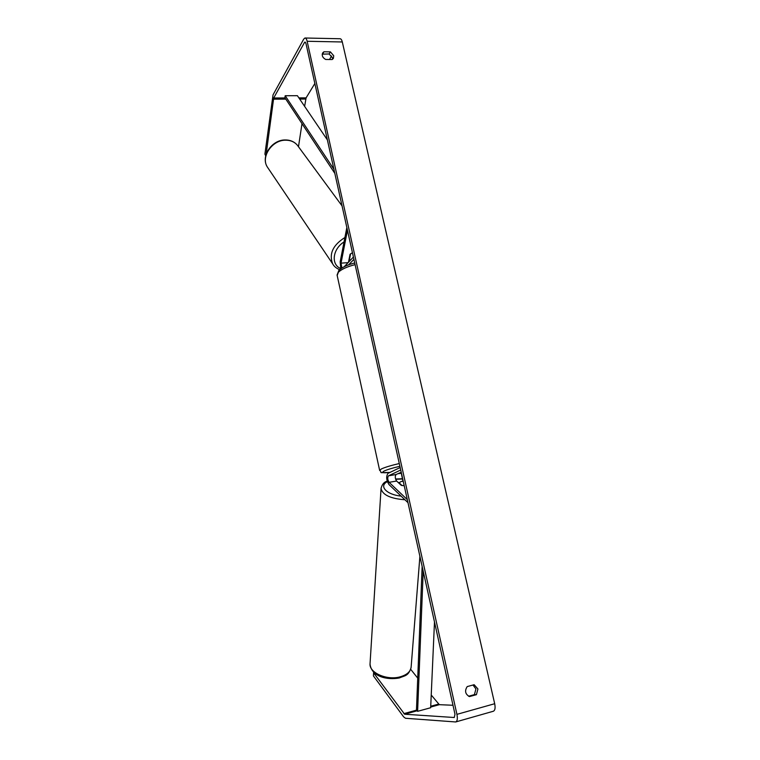 <?xml version="1.0" encoding="UTF-8"?>
<svg xmlns="http://www.w3.org/2000/svg" width="760" height="760" viewBox="0 0 760 760"><rect width="100%" height="100%" fill="white"/><g stroke="black" fill="none" stroke-linecap="round" stroke-linejoin="round"><path stroke-width="1.14" d="M346.845 227.525L340.166 261.849L340.793 268.745M347.462 230.27L341.031 263.159L341.886 268.014M344.261 266.694L353.409 257.051M348.669 264.822L353.913 259.322M352.45 252.719L350.065 254.267L348.46 262.267M349.115 259.008L350.464 260.158M349.467 259.512L350.607 253.811L352.45 252.738M322.231 54.15L329.127 53.969L330.391 51.87L333.735 55.736L333.365 58.416L332.139 59.536L325.66 59.461C322.648 57.731 321.641 55.566 322.648 52.953L323.922 51.775L330.391 51.87M329.127 53.969L332.462 57.826L332.519 59.308M477.926 688.968L474.145 684.712L467.219 686.584C464.483 690.859 465.234 694.193 469.471 696.578L476.416 694.678L477.926 688.968M468.568 696.236L474.411 694.63L475.921 688.95L472.995 685.026M373.673 672.087L373.578 672.818L404.633 714.229L454.271 717.506L454.983 714.229L305.947 43.425L305.007 42.018L304.484 42.484L273.704 97.993L266.142 154.261M455.791 721.933L493.316 711.255C495.045 710.457 495.501 707.95 494.693 703.722L342.294 41.971C341.753 39.805 340.993 38.732 340.005 38.741L305.188 38.009M373.578 672.818L373.426 675.925L403.645 716.88L405.498 718.267L455.696 721.962C457.33 721.192 457.738 718.656 456.931 714.352L307.144 41.278C306.622 39.074 305.89 37.981 304.959 38L303.734 39.092L273.04 94.857L264.898 154.128L265.791 155.496M265.715 155.828L264.898 154.128M314.849 83.505L306.099 97.859L304.617 106.352M301.995 123.642L298.481 146.746M431.233 695.02L439.337 704.681L452.988 705.261M331.626 56.002L329.488 59.508M410.685 669.303L417.724 678.119M474.411 694.63L476.416 694.678M322.667 53.874L323.922 51.775M404.215 485.716L401.27 485.365L396.625 481.033C395.058 478.477 394.867 476.311 396.045 474.525L401.223 472.283L398.212 473.651L401.441 473.262M401.308 473.29L402.952 481.327M407.293 499.605L389.091 482.324C387.534 479.769 387.334 477.594 388.502 475.808L400.719 470.012M407.977 502.673L388.977 484.557C386.317 480.177 385.985 476.453 387.97 473.385L400.168 467.533M398.031 468.559L396.938 469.081M398.762 483.018L401.261 481.441L403.237 481.337M404.206 485.688L401.974 485.526M398.8 482.514L401.974 485.469M423.206 571.207L417.61 711.332L430.663 707.74L434.483 621.975M417.61 711.332L416.47 709.935L422.142 566.399M333.916 169.299L285.199 95.722L297.388 95.684L327.389 139.925M285.199 95.722L284.886 97.717L334.818 173.384M341.031 263.159L348.118 262.627M268.261 168.387L267.245 166.868C260.718 156.892 272.042 140.059 285.447 140.201C291.223 140.182 295.535 142.32 298.385 146.614L342.048 205.893M344.907 237.509C332.947 245.052 328.861 253.83 332.652 263.824L267.245 166.868C260.556 156.389 271.767 139.859 285.048 139.954M340.708 268.508C330.799 264.68 332.538 249.071 344.042 241.927M307.144 41.278L342.294 41.971M456.931 714.352L494.693 703.722M273.372 99.18L285.817 99.123M299.677 99.066L305.729 99.037M273.704 97.993L285.038 97.945M298.88 97.888L306.099 97.859M304.484 42.484L305.624 42.503M404.633 714.229L417.164 710.781M430.702 707.056L439.337 704.681M403.845 713.63L416.623 710.125M430.73 706.249L438.501 704.121M388.502 475.808L396.045 474.525M389.091 482.324L396.625 481.033M379.667 470.478L381.32 468.986C384.854 467.324 390.839 465.5 399.285 463.534M399.893 466.279C392.492 468.008 387.229 469.604 384.104 471.058C380.998 472.767 383.012 473.195 390.127 472.349M355.091 264.632C347.035 266.712 341.459 269.258 338.371 272.26L337.174 275.462M370.082 663.167L370.025 664.021C369.351 672.761 386.773 680.485 399.808 676.932C407.018 674.937 410.808 671.498 411.169 666.606L419.9 556.339M404.938 499.767C390.611 498.674 382.651 494.969 381.045 488.651L381.083 488.006M387.353 481.659C378.575 485.982 386.469 494.712 401.09 496.1M401.85 479.019L395.647 479.275M297.169 144.96C294.082 141.559 290.063 139.887 285.104 139.954M332.652 263.824C333.916 266.285 336.243 268.233 339.625 269.667M354.73 262.979C347.434 264.803 342.133 267.283 338.837 270.417L337.079 275.025L379.63 470.307C383.268 473.233 376.2 472.786 390.06 472.387M387.191 481.137C383.971 482.03 381.928 484.538 381.045 488.651L370.025 664.021C371.459 676.856 387.344 680.219 399.313 677.967C404.994 675.45 408.329 676.276 411.103 667.536M401.774 478.781L395.561 479.009"/></g></svg>
